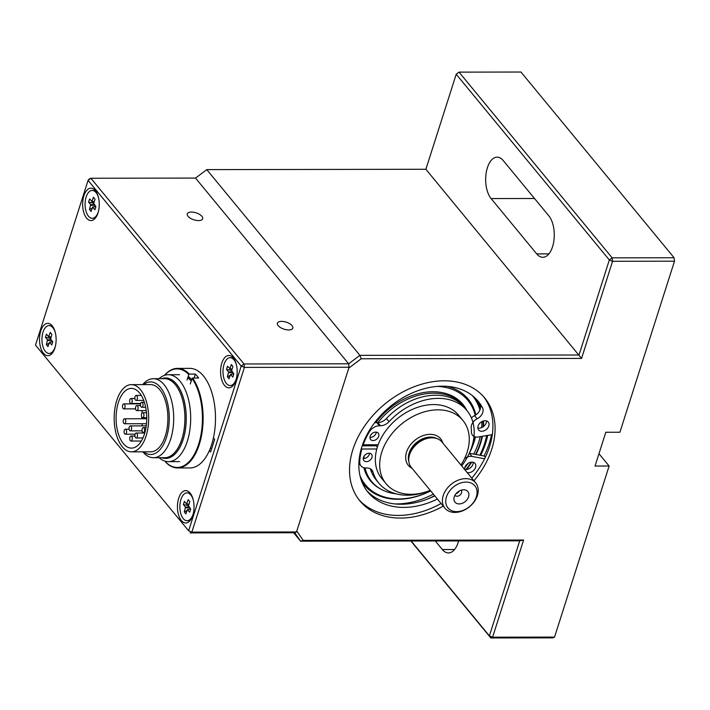 <?xml version="1.0" encoding="UTF-8"?>
<svg xmlns="http://www.w3.org/2000/svg" width="710" height="710" viewBox="0 0 710 710"><rect width="100%" height="100%" fill="white"/><g stroke="black" fill="none" stroke-linecap="round" stroke-linejoin="round"><path stroke-width="1.06" d="M188.123 376.637A44.109 22.649 89.9 0 1 191.638 379.77M191.212 381.119A43.461 22.321 -90.1 0 0 187.76 377.764M159.129 457.71A43.461 22.321 -90.1 0 0 168.43 461.651A43.461 22.321 -90.1 0 0 190.688 418.154A43.461 22.321 -90.1 0 0 168.297 374.72A43.461 22.321 -90.1 0 0 159.004 378.687M161.845 378.687A40.159 20.625 89.9 0 1 186.215 418.154A40.159 20.625 89.9 0 1 161.969 457.71M142.79 451.826A39.511 20.288 -90.1 0 0 153.475 457.719L164.693 457.702A39.511 20.288 -90.1 0 0 184.919 418.163A39.511 20.288 -90.1 0 0 164.569 378.678L153.351 378.696A39.511 20.288 -90.1 0 0 142.683 384.625M161.765 457.71A40.23 20.661 -90.1 0 0 186.251 418.154A40.23 20.661 -90.1 0 0 161.64 378.687M191.691 379.601A44.304 22.755 -90.1 0 0 188.177 376.469M124.871 407.709A2.485 1.278 -90.1 0 0 124.898 405.179A2.485 1.278 -90.1 0 0 123.78 403.901A2.485 1.278 -90.1 0 0 122.502 406.386A2.485 1.278 -90.1 0 0 123.788 408.88A2.485 1.278 -90.1 0 0 124.871 407.709M126.424 433.029A2.485 1.278 -90.1 0 0 126.46 430.5A2.485 1.278 -90.1 0 0 125.342 429.222A2.485 1.278 -90.1 0 0 124.064 431.715A2.485 1.278 -90.1 0 0 125.342 434.2A2.485 1.278 -90.1 0 0 126.424 433.029M132.078 439.88A2.485 1.278 -90.1 0 0 132.104 437.351A2.485 1.278 -90.1 0 0 130.986 436.073A2.485 1.278 -90.1 0 0 129.708 438.567A2.485 1.278 -90.1 0 0 130.995 441.052A2.485 1.278 -90.1 0 0 132.078 439.88M144.414 431.414A2.485 1.278 -90.1 0 0 144.449 428.884A2.485 1.278 -90.1 0 0 143.331 427.606A2.485 1.278 -90.1 0 0 142.053 430.1A2.485 1.278 -90.1 0 0 143.331 432.585A2.485 1.278 -90.1 0 0 144.414 431.414M142.861 406.093A2.485 1.278 -90.1 0 0 142.887 403.564A2.485 1.278 -90.1 0 0 141.769 402.286A2.485 1.278 -90.1 0 0 140.491 404.771A2.485 1.278 -90.1 0 0 141.778 407.265A2.485 1.278 -90.1 0 0 142.861 406.093M132.016 402.313A2.485 1.278 -90.1 0 0 132.042 399.783A2.485 1.278 -90.1 0 0 130.924 398.505A2.485 1.278 -90.1 0 0 129.646 400.999A2.485 1.278 -90.1 0 0 130.933 403.484A2.485 1.278 -90.1 0 0 132.016 402.313M125.546 422.583A2.485 1.278 -90.1 0 0 125.572 420.054A2.485 1.278 -90.1 0 0 124.454 418.776A2.485 1.278 -90.1 0 0 123.176 421.27A2.485 1.278 -90.1 0 0 124.463 423.755A2.485 1.278 -90.1 0 0 125.546 422.583M131.403 429.692A2.485 1.278 -90.1 0 0 131.439 427.171A2.485 1.278 -90.1 0 0 130.321 425.893A2.485 1.278 -90.1 0 0 129.042 428.378A2.485 1.278 -90.1 0 0 130.329 430.863A2.485 1.278 -90.1 0 0 131.403 429.692M137.27 436.81A2.485 1.278 -90.1 0 0 137.305 434.28A2.485 1.278 -90.1 0 0 136.178 433.002A2.485 1.278 -90.1 0 0 134.909 435.496A2.485 1.278 -90.1 0 0 136.187 437.981A2.485 1.278 -90.1 0 0 137.27 436.81M143.739 416.539A2.485 1.278 -90.1 0 0 143.775 414.01A2.485 1.278 -90.1 0 0 142.657 412.732A2.485 1.278 -90.1 0 0 141.379 415.217A2.485 1.278 -90.1 0 0 142.657 417.711A2.485 1.278 -90.1 0 0 143.739 416.539M137.882 409.421A2.485 1.278 -90.1 0 0 137.909 406.901A2.485 1.278 -90.1 0 0 136.79 405.614A2.485 1.278 -90.1 0 0 135.512 408.108A2.485 1.278 -90.1 0 0 136.799 410.593A2.485 1.278 -90.1 0 0 137.882 409.421M137.207 399.242A2.485 1.278 -90.1 0 0 137.243 396.712A2.485 1.278 -90.1 0 0 136.125 395.434A2.485 1.278 -90.1 0 0 134.847 397.928A2.485 1.278 -90.1 0 0 136.125 400.413A2.485 1.278 -90.1 0 0 137.207 399.242M142.213 410.584A29.864 15.336 -90.1 0 0 141.92 413.176M141.725 416.912A29.864 15.336 -90.1 0 0 141.716 418.749M141.982 423.728A29.864 15.336 -90.1 0 0 142.231 425.867M122.324 446.759A33.601 17.253 89.9 0 1 114.816 409.013A33.601 17.253 89.9 0 1 131.368 384.642A33.601 17.253 89.9 0 1 148.674 418.217A33.601 17.253 89.9 0 1 131.474 451.844A33.601 17.253 89.9 0 1 122.324 446.759M123.336 443.59A29.864 15.336 89.9 0 1 116.662 410.034A29.864 15.336 89.9 0 1 131.377 388.379A29.864 15.336 89.9 0 1 146.757 418.226A29.864 15.336 89.9 0 1 131.465 448.116A29.864 15.336 89.9 0 1 123.336 443.59M143.668 451.826A36.281 18.629 -90.1 0 0 169.273 418.181A36.281 18.629 -90.1 0 0 143.562 384.625M131.368 384.642L150.591 384.616A33.601 17.253 89.9 0 1 167.897 418.19A33.601 17.253 89.9 0 1 150.697 451.817L131.474 451.844M153.475 457.719A39.511 20.288 -90.1 0 0 173.701 418.181A39.511 20.288 -90.1 0 0 153.351 378.696M164.551 375.341A49.283 25.311 89.9 0 1 188.798 374.507L189.366 374.081A49.78 25.56 89.9 0 0 177.473 368.392A49.78 25.56 89.9 0 0 164.436 375.386M194.078 378.031L195.348 374.072A49.78 25.56 89.9 0 1 198.605 378.022L192.623 378.031A49.78 25.56 89.9 0 1 201.871 433.641A49.78 25.56 89.9 0 1 177.633 467.952A49.78 25.56 89.9 0 1 165.741 462.263L165.616 461.305M190.289 383.986L192.055 378.457A49.283 25.311 89.9 0 1 198.631 444.256A49.283 25.311 89.9 0 1 165.448 461.846M177.473 368.392L189.863 368.375A49.78 25.56 89.9 0 1 205.012 378.013A49.78 25.56 89.9 0 1 214.251 433.624A49.78 25.56 89.9 0 1 190.014 467.934L177.633 467.952M195.348 374.072L189.366 374.081M187.032 380.036L188.798 374.507M192.055 378.457L192.623 378.031M361.363 448.427L361.843 449.004A67.201 48.901 140.5 0 0 359.721 461.766A9.958 7.242 140.5 0 0 360.991 465.884A9.958 7.242 140.5 0 0 365.978 467.997L366.964 467.997A9.958 7.242 140.5 0 1 371.951 470.109A9.958 7.242 140.5 0 1 372.963 472.043A57.075 41.535 140.5 0 0 378.803 483.111A57.075 41.535 140.5 0 0 430.251 490.361M369.963 437.351A4.979 3.621 140.5 0 0 376.096 433.153A4.979 3.621 140.5 0 0 376.3 432.133M363.227 458.474A4.979 3.621 140.5 0 0 369.36 454.276A4.979 3.621 140.5 0 0 369.555 453.246M377.365 447.06L376.336 445.818L362.18 445.836M378.146 444.762L363.183 444.779A67.201 48.901 140.5 0 1 369.218 432.017A9.958 7.242 140.5 0 1 379.459 425.76L380.445 425.76L377.835 422.601L376.85 422.601A9.958 7.242 140.5 0 0 374.489 422.903M377.835 422.601A9.958 7.242 140.5 0 0 386.426 418.527L389.036 421.687A57.075 41.535 140.5 0 1 466.878 410.486L464.278 407.327A57.075 41.535 140.5 0 0 386.426 418.527M370.327 468.786A9.958 7.242 140.5 0 1 370.363 468.875A57.075 41.535 140.5 0 0 376.193 479.951L378.803 483.111M371.969 457.435A4.979 3.621 140.5 0 0 371.534 454.276A4.979 3.621 140.5 0 0 365.393 454.648A4.979 3.621 140.5 0 0 363.857 460.604A4.979 3.621 140.5 0 0 368.215 461.287A4.979 3.621 140.5 0 0 371.969 457.435M361.843 449.004L376.806 448.986M461.695 465.902A57.075 41.535 140.5 0 0 466.878 410.486M380.445 425.76A9.958 7.242 140.5 0 0 389.036 421.687M378.705 436.313A4.979 3.621 140.5 0 0 378.27 433.153A4.979 3.621 140.5 0 0 372.129 433.526A4.979 3.621 140.5 0 0 370.593 439.49A4.979 3.621 140.5 0 0 374.96 440.173A4.979 3.621 140.5 0 0 378.705 436.313M363.183 444.779L362.739 444.238M430.233 490.353A49.78 36.219 -39.5 0 1 386.071 483.741A49.78 36.219 -39.5 0 1 401.434 424.127A49.78 36.219 -39.5 0 1 462.884 420.4A49.78 36.219 -39.5 0 1 467.189 452.004A49.78 36.219 -39.5 0 1 460.959 465.023M373.913 445.818A49.78 36.219 -39.5 0 1 374.197 444.762M376.052 445.818A47.286 34.408 -39.5 0 1 376.336 444.762M386.071 483.741L381.731 478.469A49.78 36.219 -39.5 0 1 397.094 418.856A49.78 36.219 -39.5 0 1 458.545 415.137L462.884 420.4M444.957 508.209L411.285 467.375A19.916 14.493 -39.5 0 1 408.862 457.87A19.916 14.493 -39.5 0 1 433.153 437.848A19.916 14.493 -39.5 0 1 442.01 442.037L475.682 482.871A19.916 14.493 -39.5 0 1 477.404 495.509A19.916 14.493 -39.5 0 1 462.414 510.934A19.916 14.493 -39.5 0 1 444.957 508.209A19.916 14.493 -39.5 0 1 451.098 484.362A19.916 14.493 -39.5 0 1 475.682 482.871M468.556 496.849A8.334 6.071 -39.5 0 1 459.823 503.896A8.334 6.071 -39.5 0 1 453.956 498.18A8.334 6.071 -39.5 0 1 464.127 489.793A8.334 6.071 -39.5 0 1 468.556 496.849M476.357 496.831A17.422 12.682 -39.5 0 1 449.847 509.673A17.422 12.682 -39.5 0 1 458.012 484.069A17.422 12.682 -39.5 0 1 476.357 496.831M461.083 490.211A3.985 2.902 -39.5 0 1 461.189 490.326A3.985 2.902 -39.5 0 1 461.527 492.855A3.985 2.902 -39.5 0 1 458.536 495.944A3.985 2.902 -39.5 0 1 455.039 495.394A3.985 2.902 -39.5 0 1 454.941 495.269M459.299 490.983A3.985 2.902 -39.5 0 1 456.042 493.672M408.862 457.87L408.995 456.796A18.913 13.765 -39.5 0 1 432.07 437.777L433.153 437.848M484.06 455.997A83.878 61.033 140.5 0 0 491.48 434.76M480.688 455.367A79.644 57.954 140.5 0 0 487.699 435.399M609.127 466.026L595.033 466.044L605.816 432.257L619.91 432.239L674.5 261.182L612.57 261.28L581.561 358.426L361.195 358.772L348.787 368.108L296.78 531.08L303.232 540.39L523.598 540.035L492.598 637.181L554.537 637.083L609.127 466.026L598.965 453.708M443.235 506.123A80.887 58.859 -39.5 0 1 359.899 500.896A80.887 58.859 -39.5 0 1 365.171 425.21A80.887 58.859 -39.5 0 1 444.211 380.8A80.887 58.859 -39.5 0 1 484.717 397.982A80.887 58.859 -39.5 0 1 473.96 480.785M435.283 540.967L442.357 549.549A22.4 11.502 -90.1 0 0 448.463 552.939A22.4 11.502 -90.1 0 0 458.624 540.931M411.17 541.011L489.376 635.867L519.711 540.834L300.587 541.18L293.638 532.748M361.195 358.772L359.899 355.346L348.654 363.804L195.525 178.077L206.761 169.619L359.899 355.346L579.014 355L609.34 259.966L456.21 74.239L425.885 169.273L581.561 358.426M425.885 169.273L206.761 169.619M491.098 198.569L536.716 253.896A22.4 11.502 -90.1 0 0 542.813 257.286A22.4 11.502 -90.1 0 0 553.844 241.045A22.4 11.502 -90.1 0 0 548.848 215.884L503.23 160.558A22.4 11.502 -90.1 0 0 497.133 157.167A22.4 11.502 -90.1 0 0 486.101 173.409A22.4 11.502 -90.1 0 0 491.098 198.569L534.515 198.498M459.024 72.127L612.153 257.845L674.092 257.748L520.954 72.029L459.024 72.127L456.21 74.239L459.024 72.127M410.895 541.011L490.841 637.971L489.376 635.867L492.598 637.181L490.841 637.971L552.77 637.873L554.537 637.083M294.739 532.748L296.505 531.959L191.851 532.118L188.629 530.805L241.205 366.085L88.067 180.358L90.88 178.245L244.009 363.973L244.426 367.398L191.851 532.118L190.094 532.917L294.739 532.748L300.587 541.18L303.232 540.39M674.5 261.182L674.092 257.748M612.153 257.845L612.57 261.28L609.34 259.966L612.153 257.845M519.711 540.834L523.598 540.035M483.608 396.686A80.887 58.859 -39.5 0 1 471.795 478.149M441.07 503.488A80.887 58.859 -39.5 0 1 358.834 499.556M469.283 453.255A8.715 6.337 -39.5 0 1 469.434 453.282L484.38 456.051L485.356 457.24M464.509 458.722A8.715 6.337 -39.5 0 1 472.043 456.441L484.61 458.775M464.651 469.487A6.221 4.526 -39.5 0 1 464.881 467.428A6.221 4.526 -39.5 0 1 469.567 462.609A6.221 4.526 -39.5 0 1 475.025 463.461A6.221 4.526 -39.5 0 1 474.094 469.958A6.221 4.526 -39.5 0 1 467.127 472.496M473.197 462.308A6.221 4.526 -39.5 0 1 470.499 467.748A6.221 4.526 -39.5 0 1 464.642 469.372M492.314 434.618L478.247 436.987A8.715 6.337 -39.5 0 1 472.541 435.257A8.715 6.337 -39.5 0 1 471.422 431.982A56.995 41.473 140.5 0 0 471.2 427.997A8.715 6.337 -39.5 0 1 477.138 418.811L474.528 415.652A8.715 6.337 -39.5 0 0 471.413 417.95M476.898 399.81A71.435 51.981 -39.5 0 1 479.898 404.585A8.715 6.337 -39.5 0 1 474.528 415.652M434.804 495.891A71.435 51.981 -39.5 0 1 366.75 490.628M486.421 420.897A6.221 4.526 -39.5 0 1 483.714 426.337A6.221 4.526 -39.5 0 1 477.857 427.952M437.404 499.05A71.435 51.981 -39.5 0 1 368.011 492.243A71.435 51.981 -39.5 0 1 390.056 406.688A71.435 51.981 -39.5 0 1 478.238 401.354A71.435 51.981 -39.5 0 1 482.507 407.744A8.715 6.337 -39.5 0 1 477.138 418.811M478.096 426.018A6.221 4.526 -39.5 0 1 482.782 421.199A6.221 4.526 -39.5 0 1 488.24 422.051A6.221 4.526 -39.5 0 1 486.323 429.497A6.221 4.526 -39.5 0 1 478.638 429.967A6.221 4.526 -39.5 0 1 478.096 426.018M475.611 454.427A72.873 53.028 140.5 0 0 480.058 443.546A72.873 53.028 140.5 0 0 481.93 436.366M483.066 426.817A72.873 53.028 140.5 0 0 482.96 421.128M480.306 408.703A72.873 53.028 140.5 0 0 473.756 397.28A72.873 53.028 140.5 0 0 472.159 395.461M426.896 499.299A72.873 53.028 140.5 0 0 434.618 495.669M465.982 469.541A72.873 53.028 140.5 0 0 471.2 462.183M473.721 454.072A72.873 53.028 140.5 0 0 478.78 441.984A72.873 53.028 140.5 0 0 480.253 436.65M481.655 427.589A72.873 53.028 140.5 0 0 481.788 421.669M479.933 409.883A72.873 53.028 140.5 0 0 473.108 396.508M394.609 503.896A72.873 53.028 140.5 0 0 433.34 494.116M464.748 467.917A72.873 53.028 140.5 0 0 468.103 463.364M469.993 451.64A66.367 48.298 140.5 0 0 473.65 442.543A66.367 48.298 140.5 0 0 475.159 436.89M475.221 415.27A66.367 48.298 140.5 0 0 437.546 386.391M359.997 475.647A66.367 48.298 140.5 0 0 430.642 490.85M466.905 410.522A59.986 43.647 140.5 0 0 462.982 404.469A59.986 43.647 140.5 0 0 375.785 422.663M364.612 444.779A59.986 43.647 140.5 0 0 364.328 445.836M363.893 467.721A59.986 43.647 140.5 0 0 370.416 480.794A59.986 43.647 140.5 0 0 380.489 488.933M466.692 410.256A59.986 43.647 140.5 0 0 462.867 404.345M370.309 480.661A59.986 43.647 140.5 0 0 378.119 487.433A60.235 43.834 140.5 0 1 378.075 487.406M476.011 454.498A73.37 53.392 140.5 0 0 480.492 443.537A73.37 53.392 140.5 0 0 482.374 436.295M483.519 426.488A73.37 53.392 140.5 0 0 483.412 420.986M480.466 407.753A73.37 53.392 140.5 0 0 474.573 397.493M466.47 469.514A73.37 53.392 140.5 0 0 471.68 462.148M469.354 453.264A67.397 49.043 140.5 0 0 474.085 441.993A67.397 49.043 140.5 0 0 475.46 436.961M475.824 414.889A67.397 49.043 140.5 0 0 447.096 386.355M361.834 481.682A67.397 49.043 140.5 0 0 430.695 490.903M466.017 409.439A59.489 43.283 140.5 0 0 463.426 405.8L461.908 403.954A59.489 43.283 140.5 0 0 450.53 395.186M363.919 467.73A59.489 43.283 140.5 0 0 370.114 479.641L371.632 481.486A59.489 43.283 140.5 0 0 396.1 493.841M463.426 405.8A59.489 43.283 140.5 0 0 377.906 422.601M366.165 444.779A59.489 43.283 140.5 0 0 365.854 445.836M364.097 456.068A59.489 43.283 140.5 0 0 364.008 458.491M365.02 467.943A59.489 43.283 140.5 0 0 371.632 481.486M476.046 454.506A73.423 53.428 140.5 0 0 480.528 443.537A73.423 53.428 140.5 0 0 482.418 436.286M483.572 426.453A73.423 53.428 140.5 0 0 483.457 420.968M480.475 407.646A73.423 53.428 140.5 0 0 474.804 397.707M466.523 469.505A73.423 53.428 140.5 0 0 471.724 462.139M188.061 216.337A8.067 3.665 -162.3 0 1 187.298 213.879A8.067 3.665 -162.3 0 1 196.102 212.831A8.067 3.665 -162.3 0 1 202.669 218.786A8.067 3.665 -162.3 0 1 196.244 220.402A8.067 3.665 -162.3 0 1 188.061 216.337M278.205 325.668A8.067 3.665 -162.3 0 1 277.441 323.201A8.067 3.665 -162.3 0 1 286.245 322.162A8.067 3.665 -162.3 0 1 292.813 328.109A8.067 3.665 -162.3 0 1 286.387 329.733A8.067 3.665 -162.3 0 1 278.205 325.668M188.629 530.805L35.5 345.087L188.629 530.805M296.505 531.959L349.071 367.239L348.654 363.804L195.525 178.077L90.88 178.245L89.123 179.044L88.067 180.358L35.5 345.087M349.071 367.239L244.426 367.398L241.205 366.085L244.009 363.973L348.654 363.804M211.731 448.525L210.222 448.534M209.388 450.53L210.613 452.021L214.66 439.348L213.435 437.866M190.129 493.077A16.179 8.307 89.9 0 1 190.697 493.841A16.179 8.307 89.9 0 1 190.741 519.755A16.179 8.307 89.9 0 1 179.772 518.025A16.179 8.307 89.9 0 1 179.284 496.618A16.179 8.307 89.9 0 1 190.129 493.077M233.262 357.92A16.179 8.307 89.9 0 1 233.83 358.683A16.179 8.307 89.9 0 1 233.874 384.607A16.179 8.307 89.9 0 1 222.904 382.867A16.179 8.307 89.9 0 1 222.416 361.461A16.179 8.307 89.9 0 1 233.262 357.92M95.335 190.635A16.179 8.307 89.9 0 1 95.903 191.398A16.179 8.307 89.9 0 1 95.948 217.322A16.179 8.307 89.9 0 1 84.978 215.583A16.179 8.307 89.9 0 1 84.49 194.176A16.179 8.307 89.9 0 1 95.335 190.635M52.203 325.792A16.179 8.307 89.9 0 1 52.771 326.556A16.179 8.307 89.9 0 1 52.815 352.471A16.179 8.307 89.9 0 1 41.846 350.74A16.179 8.307 89.9 0 1 41.358 329.333A16.179 8.307 89.9 0 1 52.203 325.792M97.199 193.724A13.934 7.162 -90.1 0 0 96.853 193.191A13.934 7.162 -90.1 0 0 92.566 190.422A13.934 7.162 -90.1 0 0 92.389 190.431M92.433 218.298A13.934 7.162 -90.1 0 0 92.611 218.298A13.934 7.162 -90.1 0 0 96.888 215.52A13.934 7.162 -90.1 0 0 97.234 214.988M98.53 197.744A13.934 7.162 -90.1 0 0 96.01 192.534A13.934 7.162 -90.1 0 0 92.211 190.422A13.934 7.162 -90.1 0 0 85.076 204.373A13.934 7.162 -90.1 0 0 92.256 218.298A13.934 7.162 -90.1 0 0 98.317 211.74A13.934 7.162 -90.1 0 0 98.548 210.968M88.581 202.128L89.593 198.96L92.069 201.32L93.374 197.247L95.007 199.226L93.702 203.3L95.894 206.592L94.883 209.769L92.593 207.151L91.093 211.474L89.469 209.494L90.676 204.675L88.581 202.128L93.738 203.211M92.158 208.154L89.469 209.494M191.993 496.166A13.934 7.162 -90.1 0 0 191.647 495.633A13.934 7.162 -90.1 0 0 187.36 492.864A13.934 7.162 -90.1 0 0 187.183 492.873M187.227 520.741A13.934 7.162 -90.1 0 0 187.404 520.741A13.934 7.162 -90.1 0 0 191.682 517.963A13.934 7.162 -90.1 0 0 192.028 517.43M193.324 500.186A13.934 7.162 -90.1 0 0 190.804 494.976A13.934 7.162 -90.1 0 0 187.005 492.864A13.934 7.162 -90.1 0 0 179.87 506.816A13.934 7.162 -90.1 0 0 187.049 520.741A13.934 7.162 -90.1 0 0 193.111 514.182A13.934 7.162 -90.1 0 0 193.342 513.401M183.375 504.57L184.387 501.393L186.597 504.02L188.168 499.689L189.801 501.668L188.496 505.742L190.688 509.034L189.676 512.212L187.387 509.594L185.887 513.916L184.263 511.937L185.47 507.109L183.375 504.57L188.532 505.653M186.952 510.596L184.263 511.937M235.125 361.008A13.934 7.162 -90.1 0 0 234.779 360.476A13.934 7.162 -90.1 0 0 230.493 357.707A13.934 7.162 -90.1 0 0 230.315 357.716M230.359 385.583A13.934 7.162 -90.1 0 0 230.537 385.583A13.934 7.162 -90.1 0 0 234.815 382.805A13.934 7.162 -90.1 0 0 235.161 382.273M236.457 365.029A13.934 7.162 -90.1 0 0 233.936 359.819A13.934 7.162 -90.1 0 0 230.138 357.707A13.934 7.162 -90.1 0 0 223.002 371.658A13.934 7.162 -90.1 0 0 230.182 385.583A13.934 7.162 -90.1 0 0 236.244 379.025A13.934 7.162 -90.1 0 0 236.474 378.252M226.508 369.413L227.519 366.245L230.005 368.605L231.3 364.532L232.933 366.511L231.637 370.584L233.821 373.877L232.809 377.054L230.519 374.436L229.028 378.758L227.395 376.779L228.602 371.96L226.508 369.413L231.664 370.496M230.084 375.439L227.395 376.779M54.066 328.881A13.934 7.162 -90.1 0 0 53.72 328.348A13.934 7.162 -90.1 0 0 49.434 325.579A13.934 7.162 -90.1 0 0 49.256 325.588M49.301 353.456A13.934 7.162 -90.1 0 0 49.478 353.456A13.934 7.162 -90.1 0 0 53.756 350.678A13.934 7.162 -90.1 0 0 54.102 350.145M55.389 332.901A13.934 7.162 -90.1 0 0 52.877 327.692A13.934 7.162 -90.1 0 0 49.079 325.579A13.934 7.162 -90.1 0 0 41.943 339.531A13.934 7.162 -90.1 0 0 49.123 353.456A13.934 7.162 -90.1 0 0 55.185 346.897A13.934 7.162 -90.1 0 0 55.415 346.116M45.449 337.286L46.461 334.108L48.662 336.735L50.241 332.404L51.874 334.383L50.658 339.211L52.762 341.75L51.741 344.927L49.46 342.309L47.96 346.631L46.328 344.652L47.543 339.824L45.449 337.286L50.596 338.368M49.026 343.312L46.328 344.652M359.721 461.766L359.02 460.914M369.218 432.017L368.765 431.476M370.363 468.875L372.963 472.043M379.459 425.76L376.85 422.601M412.066 468.316A20.909 15.212 -39.5 0 1 414.8 440.333A20.909 15.212 -39.5 0 1 442.791 442.987M408.845 461.58A18.913 13.765 -39.5 0 1 416.592 442.507A18.913 13.765 -39.5 0 1 436.801 438.54M548.91 253.878L536.716 253.896M454.551 549.531L442.357 549.549M472.043 456.441L469.434 453.282M482.507 407.744L479.898 404.585M373.211 444.771A51.271 37.31 140.5 0 0 372.91 445.827M479.818 455.208A78.153 56.871 140.5 0 0 484.593 443.537A78.153 56.871 140.5 0 0 486.643 435.576M95.699 206.37L92.779 207.231M94.732 205.19L90.765 205.421M90.676 204.675L94.137 204.471M94.075 202.146L91.918 201.56M92.069 201.32L94.155 201.888M190.493 508.804L187.573 509.665M189.526 507.632L185.559 507.863M185.47 507.109L188.931 506.904M188.869 504.588L186.712 504.002M186.863 503.763L188.949 504.331M233.634 373.655L230.714 374.516M232.658 372.475L228.691 372.706M228.602 371.96L232.064 371.756M232.001 369.431L229.845 368.845M230.005 368.605L232.081 369.173M52.567 341.519L49.647 342.38M51.599 340.347L47.632 340.578M47.543 339.824L51.005 339.62M50.942 337.303L48.777 336.717M48.937 336.478L51.022 337.046M168.43 461.651L179.648 461.633M168.297 374.72L179.515 374.702M140.58 403.875L123.78 403.901M135.574 408.853L123.788 408.88M129.122 429.213L125.342 429.222M135.095 434.183L125.342 434.2M134.944 436.064L130.986 436.073M141.361 441.034L130.995 441.052M145.994 427.606L143.331 427.606M144.893 432.585L143.331 432.585M144.361 402.277L141.769 402.286M145.674 407.256L141.778 407.265M134.882 398.496L130.924 398.505M140.686 403.466L130.933 403.484M141.29 395.426L136.125 395.434M143.695 400.396L136.125 400.413M140.571 405.614L136.79 405.614M146.233 410.575L136.799 410.593M146.491 412.723L142.657 412.732M146.757 417.702L142.657 417.711M144.778 432.993L136.178 433.002M142.959 437.972L136.187 437.981M146.26 425.867L130.321 425.893M142.115 430.846L130.329 430.863M146.757 418.74L124.454 418.776M146.508 423.719L124.463 423.755M358.887 463.328L360.991 465.884M373.886 444.762L373.593 445.818M487.379 435.452L485.356 443.2L480.386 455.314M91.794 201.578L94.057 202.19M95.61 206.264L92.593 207.151M186.597 504.02L188.851 504.632M190.404 508.697L187.387 509.594M229.729 368.863L231.984 369.475M233.546 373.549L230.519 374.436M48.662 336.735L50.925 337.348M52.478 341.412L49.46 342.309"/></g></svg>
